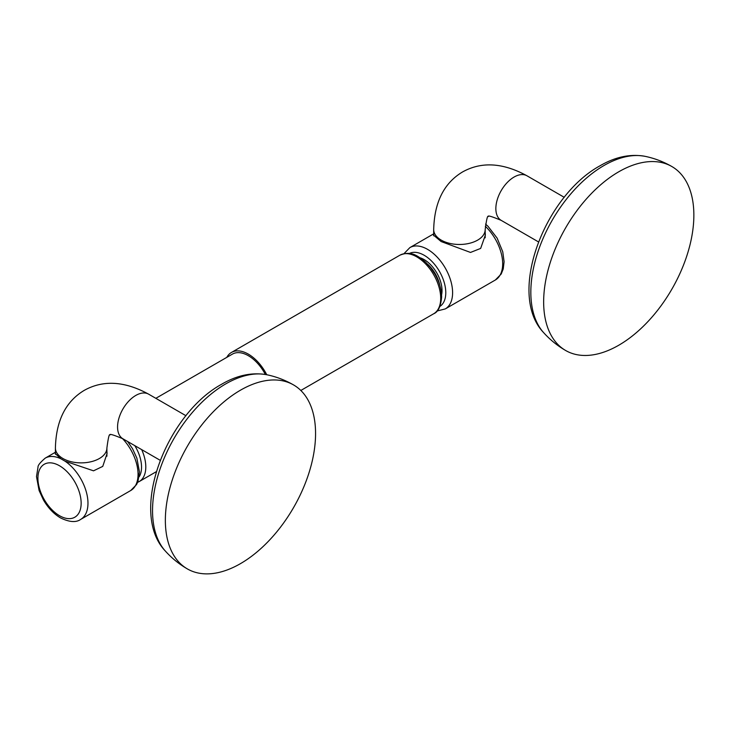 <?xml version="1.0" encoding="UTF-8"?>
<svg xmlns="http://www.w3.org/2000/svg" width="730" height="730" viewBox="0 0 730 730"><rect width="100%" height="100%" fill="white"/><g stroke="black" fill="none" stroke-linecap="round" stroke-linejoin="round"><path stroke-width="1.09" d="M240.462 563.642A106.215 61.32 -60 0 1 187.355 568.907A106.215 61.32 -60 0 1 171.075 483.789A106.215 61.32 -60 0 1 240.462 390.194A106.215 61.32 -60 0 1 293.57 384.938A106.215 61.32 -60 0 1 309.849 470.047A106.215 61.32 -60 0 1 240.462 563.642M55.407 452.883L55.243 453.531L60.909 458.796L64.97 461.141L93.522 470.823L102.747 466.397L107.064 453.531L106.899 450.875M618.757 171.787A106.215 61.32 120 0 0 549.371 265.382A106.215 61.32 120 0 0 565.65 350.5A106.215 61.32 120 0 0 618.757 345.235A106.215 61.32 120 0 0 688.144 251.64A106.215 61.32 120 0 0 671.865 166.531A106.215 61.32 120 0 0 618.757 171.787M420.17 257.818A25.258 14.582 60 0 1 424.157 259.606A25.258 14.582 60 0 1 441.577 294.884M433.693 234.485L433.529 235.133L441.121 241.539L470.503 252.443L480.65 248.419L485.35 235.133L485.185 232.468M155.837 398.325L232.405 354.123A31.883 18.405 60 0 1 265.355 374.472M266.742 374.727A33.808 19.518 -120 0 0 231.446 352.453A33.808 19.518 -120 0 0 226.793 357.362M185.958 415.717L148.646 394.173A25.751 14.865 120 0 0 135.771 395.45A25.751 14.865 120 0 0 118.954 418.144A25.751 14.865 120 0 0 122.895 438.776L160.208 460.311M266.943 374.773L266.943 374.773A103.514 59.769 120 0 0 225.734 383.898A103.514 59.769 120 0 0 161.029 466.269A103.514 59.769 120 0 0 165.236 550.931L165.236 550.931C128.58 512.46 166.248 414.53 221.619 384.254C237.031 375.238 252.142 372.072 266.943 374.773C276.351 376.744 285.229 380.138 293.57 384.938M122.895 438.776C113.506 434.861 109.217 433.593 110.02 434.952C109.254 433.574 108.204 437.927 106.899 448.01A25.751 14.865 180 0 1 99.362 458.522A25.751 14.865 180 0 1 71.294 461.743A25.751 14.865 180 0 1 55.407 448.01C56.055 420.699 65.682 401.473 84.278 390.349C103.204 379.81 124.666 381.087 148.646 394.173M59.531 465.776A30.578 17.657 -120 0 0 37.914 478.26A30.578 17.657 -120 0 0 59.531 515.708A30.578 17.657 -120 0 0 81.149 503.226A30.578 17.657 -120 0 0 59.531 465.776M64.97 461.141A35.396 20.44 60 0 1 87.974 503.226A35.396 20.44 60 0 1 80.638 519.432C76.066 522.689 69.359 522.187 60.526 517.917C53.755 513.874 48.052 507.87 43.408 499.904L39.082 490.469L36.5 476.617L38.024 467.054C37.841 465.384 40.25 462.409 45.242 458.121A35.396 20.44 60 0 1 60.909 458.796M80.638 519.432L130.725 490.523A35.396 20.44 -120 0 0 138.052 474.317A35.396 20.44 -120 0 0 122.421 438.502M501.191 220.369C491.801 216.463 487.503 215.186 488.315 216.545C487.54 215.168 486.499 219.52 485.185 229.612A25.751 14.865 180 0 1 477.648 240.124A25.751 14.865 180 0 1 449.589 243.345A25.751 14.865 180 0 1 433.693 229.612C434.35 202.292 443.968 183.075 462.565 171.942C481.499 161.403 502.952 162.68 526.941 175.775A25.751 14.865 120 0 0 514.066 177.052A25.751 14.865 120 0 0 497.239 199.737A25.751 14.865 120 0 0 501.191 220.369L538.503 241.913M645.238 156.366L645.238 156.366A103.514 59.769 120 0 0 604.029 165.491A103.514 59.769 120 0 0 539.324 247.862A103.514 59.769 120 0 0 543.531 332.524L543.531 332.524C506.875 294.053 544.543 196.124 599.914 165.847C615.326 156.831 630.437 153.665 645.238 156.366C654.646 158.337 663.524 161.732 671.865 166.531M439.916 306.418A30.578 17.657 -120 0 0 444.004 281.771A30.578 17.657 -120 0 0 424.157 255.263A30.578 17.657 -120 0 0 409.357 253.483M403.982 253.657L409.868 247.607A35.396 20.44 60 0 1 427.57 249.359A35.396 20.44 60 0 1 452.6 292.712A35.396 20.44 60 0 1 445.273 308.918L495.351 280.001A35.396 20.44 -120 0 0 502.678 263.795A35.396 20.44 -120 0 0 485.322 226.263M139.147 476.818A29.027 16.753 -120 0 0 141.538 467.1A29.027 16.753 -120 0 0 134.785 445.638M141.693 449.625A31.883 18.405 60 0 1 145.799 466.972A31.883 18.405 60 0 1 139.193 481.572L137.651 482.329M300.824 390.468L433.702 313.754A33.808 19.518 -120 0 0 440.701 298.278A33.808 19.518 -120 0 0 425.946 264.26A33.808 19.518 -120 0 0 399.903 255.199L231.446 352.453M439.843 285.485A24.61 14.208 -120 0 0 427.452 264.023M165.236 550.931C171.66 558.094 179.032 564.08 187.355 568.907M55.407 448.01L55.407 454.224M106.899 448.01L106.899 456.232M45.242 458.121L55.407 452.253M130.725 490.523L136.574 484.537L137.943 481.59L139.466 472.027L136.875 458.175L132.55 448.74L127.622 441.504M526.941 175.775L564.244 197.31M543.531 332.524C549.955 339.687 557.328 345.673 565.65 350.5M433.693 235.817L433.693 229.612M485.185 237.834L485.185 229.612M437.078 310.998L445.273 308.918M409.868 247.607L433.693 233.846M485.56 224.083L488.032 226.327L497.13 238.135L502.751 251.768L504.092 261.696L503.244 268.923L501.209 274.005L495.351 280.001M156.302 471.689L139.193 481.572M433.702 313.754C438.164 311.984 440.81 306.39 441.641 296.973C441.541 289.454 439.287 281.816 434.888 274.069L430.645 267.755L425.709 262.271C417.487 255.655 411.328 250.49 399.903 255.199"/></g></svg>

